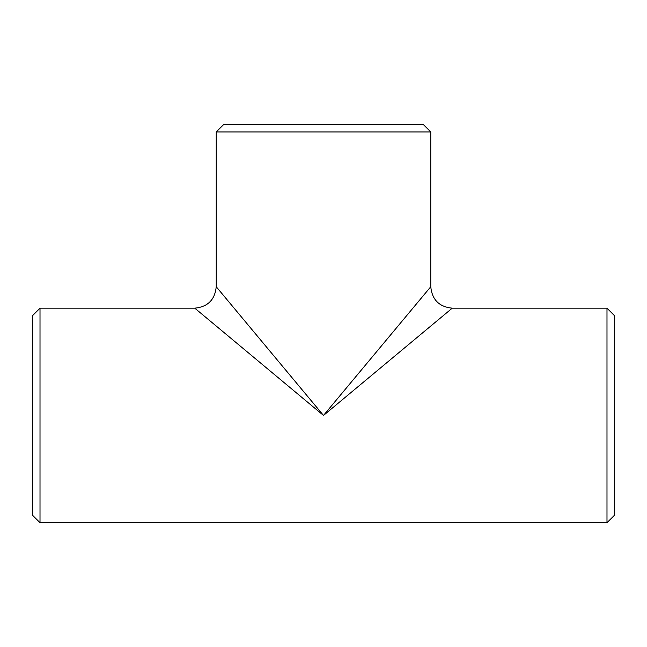 <?xml version="1.0" encoding="UTF-8"?>
<svg xmlns="http://www.w3.org/2000/svg" width="647" height="647" viewBox="0 0 647 647"><rect width="100%" height="100%" fill="white"/><g stroke="black" fill="none" stroke-linecap="round" stroke-linejoin="round"><path stroke-width="0.97" d="M323.5 415.439L216.235 286.726L323.5 415.439L430.765 286.726L323.5 415.439L452.221 308.174L323.5 415.439L194.779 308.174L323.5 415.439M430.765 131.956L216.235 131.956L216.235 286.726C214.95 299.739 207.792 306.888 194.779 308.174L40.009 308.174L40.009 522.711L606.991 522.711L606.991 308.174L452.221 308.174C439.208 306.888 432.05 299.739 430.765 286.726L430.765 131.956L423.106 124.289L223.894 124.289L216.235 131.956M40.009 522.711L32.35 515.044L32.35 315.841L40.009 308.174M606.991 308.174L614.65 315.841L614.65 515.044L606.991 522.711"/></g></svg>
